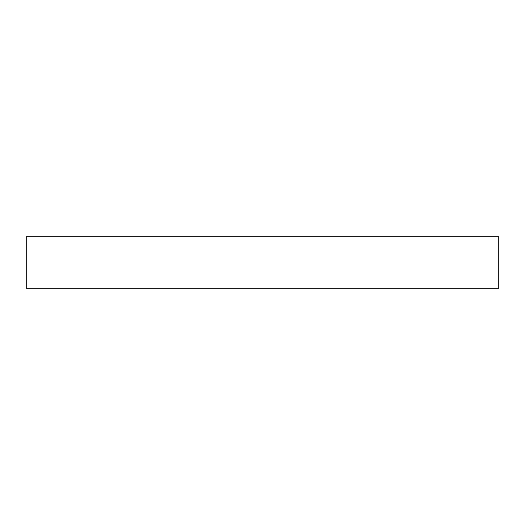 <?xml version="1.0" encoding="UTF-8"?>
<svg xmlns="http://www.w3.org/2000/svg" width="525" height="525" viewBox="0 0 525 525"><rect width="100%" height="100%" fill="white"/><g stroke="black" fill="none" stroke-linecap="round" stroke-linejoin="round"><path stroke-width="0.79" d="M498.75 288.297L26.25 288.297L26.25 236.703L498.75 236.703L498.75 288.297"/></g></svg>
